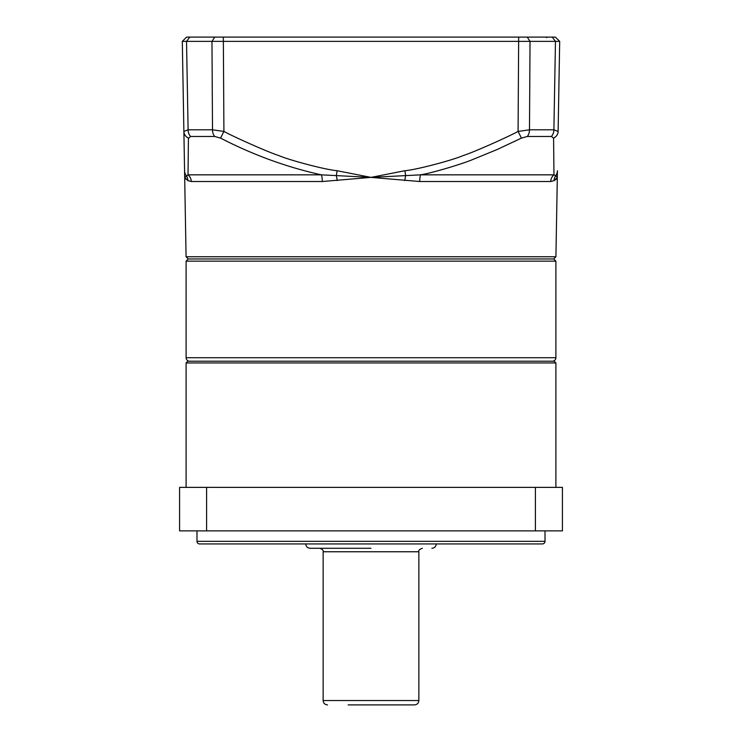 <?xml version="1.0" encoding="UTF-8"?>
<svg xmlns="http://www.w3.org/2000/svg" width="742" height="742" viewBox="0 0 742 742"><rect width="100%" height="100%" fill="white"/><g stroke="black" fill="none" stroke-linecap="round" stroke-linejoin="round"><path stroke-width="1.11" d="M555.897 261.147L186.103 261.147L188.282 258.977L553.717 258.977L555.897 261.147L555.897 357.727A3.478 3.478 0 0 1 552.419 361.215M186.103 261.147L186.103 357.727L555.897 357.727M189.581 361.215A3.478 3.478 0 0 1 186.103 357.727M371 548.282L310.091 548.282L371 548.282M418.859 700.55L418.859 551.76L323.141 551.76L323.141 700.55L418.859 700.55C418.599 703.193 417.143 704.64 414.509 704.9L348.156 704.9M555.897 487.373L555.897 362.949L186.103 362.949L186.103 487.373M555.897 362.949L554.153 361.215L187.847 361.215L186.103 362.949M196.982 530.882L196.982 541.326A2.606 2.606 0 0 0 199.589 543.932L542.411 543.932A2.606 2.606 0 0 0 545.018 541.326L545.018 530.882M206.601 530.882L179.583 530.882L179.583 487.373L562.417 487.373L562.417 530.882L206.601 530.882L206.601 487.373M535.399 487.373L535.399 530.882M188.282 258.977L186.075 256.76L184.684 177.384L185.593 179.007M553.717 258.977L555.925 256.76L557.316 177.384L554.163 180.631L556.509 178.915M186.075 256.76L555.925 256.76M557.335 176.383L557.316 177.384L555.721 175.678A8.654 8.459 59.8 0 0 554.163 180.631L550.759 181.512L419.712 181.512L371 177.384L322.288 181.512L191.241 181.512L187.837 180.631L184.684 177.384L184.665 176.012M213.065 181.512L191.241 181.512A8.654 8.348 90 0 0 188.032 174.843L184.684 177.384L183.933 134.172M419.712 181.512A8.654 2.263 90 0 1 420.575 174.843L371 177.384L321.425 174.843A8.654 2.263 -90 0 1 322.288 181.512M557.316 177.384L557.428 170.716A8.654 8.552 1 0 1 555.721 175.678L553.968 174.843A8.654 8.348 -90 0 0 550.759 181.512M557.39 172.803L557.372 173.758M553.968 174.843L553.578 138.105L553.968 174.843L420.575 174.843C431.983 173.053 461.756 164.093 472.144 159.771L497.066 149.559L521.468 138.105L518.083 131.436C507.853 137.01 473.47 152.36 463.073 155.616C452.416 160.235 416.308 169.807 404.919 170.716L371 177.384L337.081 170.716C325.692 169.807 289.584 160.235 278.927 155.616C268.53 152.36 234.147 137.01 223.917 131.436L220.532 138.105C253.43 155.041 287.061 167.284 321.425 174.843L188.032 174.843L188.422 138.105A8.654 7.726 179 0 1 183.886 131.436L184.572 170.716A8.654 8.552 179 0 0 186.279 175.678A8.654 8.459 120.2 0 1 187.837 180.631M188.422 138.411L190.62 136.463A8.654 6.539 -90 0 1 188.106 129.804L183.886 131.436L182.309 41.376L183.395 103.528M183.933 133.996L183.886 131.436M190.62 136.463L214.688 136.463L220.532 138.105M337.174 180.631A8.654 1.577 83.8 0 0 336.339 175.678L337.081 170.716M404.826 180.631A8.654 1.577 96.2 0 1 405.661 175.678L404.919 170.716M521.468 138.105L527.312 136.463L551.38 136.463L553.578 138.105A8.654 7.726 -179 0 0 558.114 131.436L553.894 129.804L558.114 131.436L559.691 41.376L182.309 41.376L186.585 37.1L552.224 37.1L555.47 41.376L553.894 129.804L529.491 129.804L518.083 131.436L518.667 37.1M223.333 37.1L223.917 131.436L212.509 129.804L188.106 129.804L186.53 41.376L189.776 37.1M559.691 41.376L555.415 37.1L552.224 37.1M205.877 37.1L208.187 37.1M196.982 541.326L545.018 541.326M236.995 181.512L251.362 181.512M214.688 136.463A8.654 5.667 -90 0 1 212.509 129.804L211.971 41.376L214.763 37.1M527.312 136.463A8.654 5.667 -90 0 0 529.491 129.804L530.029 41.376L527.237 37.1M551.38 136.463A8.654 6.539 -90 0 0 553.894 129.804L555.47 41.376M305.741 543.932C306.01 546.566 307.457 548.023 310.091 548.282M323.141 551.76C323.521 550.276 322.362 549.117 319.663 548.282M436.259 543.932C435.99 546.566 434.543 548.023 431.909 548.282M418.859 551.76C418.303 550.49 419.462 549.33 422.337 548.282M323.141 700.55C323.401 703.193 324.857 704.64 327.491 704.9M547.197 37.1L546.576 37.684"/></g></svg>
